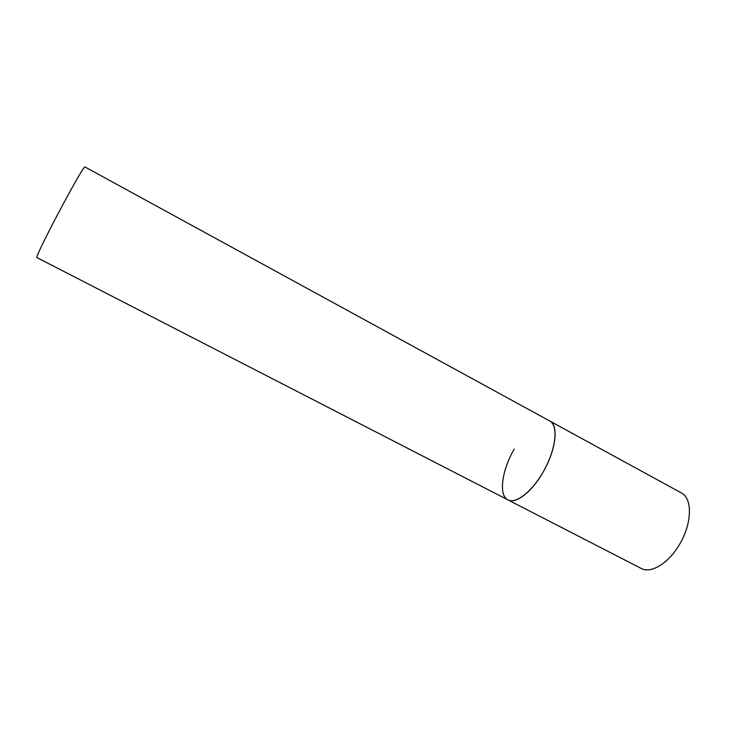 <?xml version="1.0" encoding="UTF-8"?>
<svg xmlns="http://www.w3.org/2000/svg" width="740" height="740" viewBox="0 0 740 740"><rect width="100%" height="100%" fill="white"/><g stroke="black" fill="none" stroke-linecap="round" stroke-linejoin="round"><path stroke-width="1.11" d="M507.918 499.879L37 257.613C33.041 259.555 83.37 164.521 84.998 166.981L681.882 493.219C692.594 499.167 691.918 523.781 679.662 544.187C668.766 563.214 650.932 574 641.164 568.422L507.918 499.879C516.113 504.421 533.179 490.713 544.501 469.576C555.934 448.505 558.293 426.175 550.273 421.282L549.765 420.977C558.857 425.093 556.018 450.003 543.179 471.972C531.94 491.943 515.641 504.43 507.918 499.879C498.344 495.421 501.868 470.242 514.217 449.023"/></g></svg>
